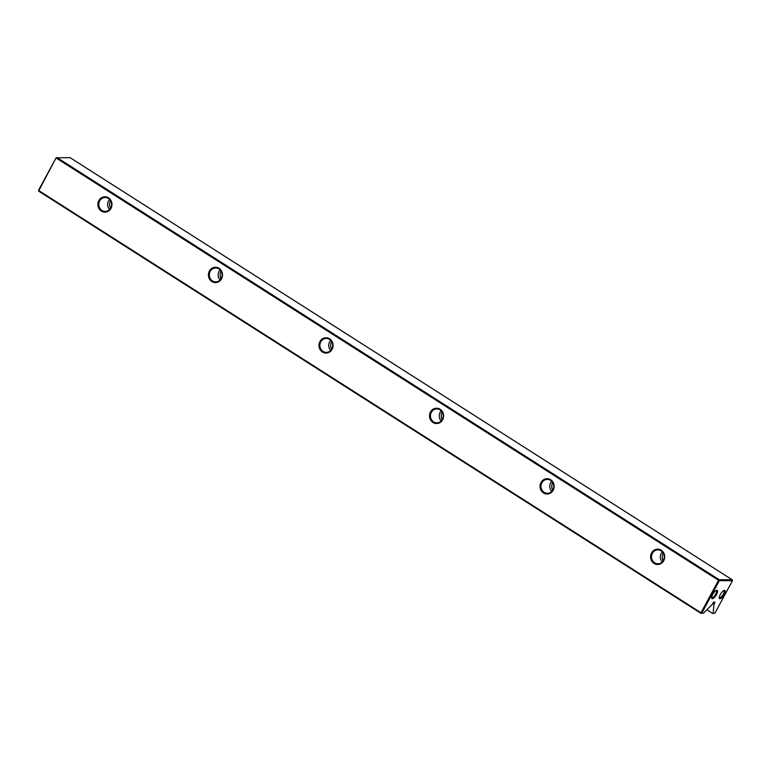 <?xml version="1.0" encoding="UTF-8"?>
<svg xmlns="http://www.w3.org/2000/svg" width="771" height="771" viewBox="0 0 771 771"><rect width="100%" height="100%" fill="white"/><g stroke="black" fill="none" stroke-linecap="round" stroke-linejoin="round"><path stroke-width="1.16" d="M720.345 594.537A4.877 1.648 -57.5 0 1 724.191 590.393A4.877 1.648 -57.5 0 1 724.162 594.557A4.877 1.648 -57.5 0 1 721.155 598.248A4.877 1.648 -57.5 0 1 719.304 598.065A4.877 1.648 -57.5 0 1 720.345 594.537M719.295 597.554A4.183 1.417 122.5 0 0 719.449 597.718A4.183 1.417 122.5 0 0 723.333 594.21A4.183 1.417 122.5 0 0 723.95 590.673A4.183 1.417 122.5 0 0 723.728 590.596M712.712 594.48A4.877 1.648 -57.5 0 1 716.567 590.335A4.877 1.648 -57.5 0 1 716.529 594.508A4.877 1.648 -57.5 0 1 713.532 598.2A4.877 1.648 -57.5 0 1 711.672 598.007A4.877 1.648 -57.5 0 1 712.712 594.48M711.662 597.496A4.183 1.417 122.5 0 0 711.816 597.67A4.183 1.417 122.5 0 0 715.7 594.152A4.183 1.417 122.5 0 0 716.317 590.615A4.183 1.417 122.5 0 0 716.095 590.538M98.842 200.585A7.662 7.055 90.4 0 1 108.499 197.848A7.662 7.055 90.4 0 1 111.005 208.334A7.662 7.055 90.4 0 1 101.348 211.071A7.662 7.055 90.4 0 1 98.842 200.585M110.725 207.987A6.968 6.409 -89.6 0 0 110.773 201.019A6.968 6.409 -89.6 0 0 105.242 197.492A6.968 6.409 -89.6 0 0 99.671 200.932A6.968 6.409 -89.6 0 0 99.623 207.9A6.968 6.409 -89.6 0 0 105.145 211.427A6.968 6.409 -89.6 0 0 110.725 207.987M209.384 271.055A7.662 7.055 90.4 0 1 219.041 268.318A7.662 7.055 90.4 0 1 221.547 278.803A7.662 7.055 90.4 0 1 211.89 281.54A7.662 7.055 90.4 0 1 209.384 271.055M221.267 278.456A6.968 6.409 -89.6 0 0 221.316 271.488A6.968 6.409 -89.6 0 0 215.793 267.971A6.968 6.409 -89.6 0 0 210.213 271.411A6.968 6.409 -89.6 0 0 210.165 278.379A6.968 6.409 -89.6 0 0 215.687 281.897A6.968 6.409 -89.6 0 0 221.267 278.456M319.936 341.534A7.662 7.055 90.4 0 1 329.593 338.797A7.662 7.055 90.4 0 1 332.099 349.282A7.662 7.055 90.4 0 1 322.442 352.019A7.662 7.055 90.4 0 1 319.936 341.534M331.809 348.935A6.968 6.409 -89.6 0 0 331.867 341.967A6.968 6.409 -89.6 0 0 326.335 338.44A6.968 6.409 -89.6 0 0 320.755 341.881A6.968 6.409 -89.6 0 0 320.707 348.849A6.968 6.409 -89.6 0 0 326.239 352.376A6.968 6.409 -89.6 0 0 331.809 348.935M430.478 412.003A7.662 7.055 90.4 0 1 440.135 409.266A7.662 7.055 90.4 0 1 442.641 419.761A7.662 7.055 90.4 0 1 432.984 422.489A7.662 7.055 90.4 0 1 430.478 412.003M442.361 419.405A6.968 6.409 -89.6 0 0 442.409 412.437A6.968 6.409 -89.6 0 0 436.878 408.919A6.968 6.409 -89.6 0 0 431.307 412.36A6.968 6.409 -89.6 0 0 431.259 419.328A6.968 6.409 -89.6 0 0 436.781 422.845A6.968 6.409 -89.6 0 0 442.361 419.405M541.02 482.482A7.662 7.055 90.4 0 1 550.677 479.745A7.662 7.055 90.4 0 1 553.183 490.231A7.662 7.055 90.4 0 1 543.526 492.968A7.662 7.055 90.4 0 1 541.02 482.482M552.903 489.884A6.968 6.409 -89.6 0 0 552.952 482.916A6.968 6.409 -89.6 0 0 547.429 479.389A6.968 6.409 -89.6 0 0 541.849 482.829A6.968 6.409 -89.6 0 0 541.801 489.797A6.968 6.409 -89.6 0 0 547.323 493.324A6.968 6.409 -89.6 0 0 552.903 489.884M651.572 552.952A7.662 7.055 90.4 0 1 661.229 550.215A7.662 7.055 90.4 0 1 663.735 560.71A7.662 7.055 90.4 0 1 654.078 563.437A7.662 7.055 90.4 0 1 651.572 552.952M663.445 560.353A6.968 6.409 -89.6 0 0 663.503 553.385A6.968 6.409 -89.6 0 0 657.971 549.868A6.968 6.409 -89.6 0 0 652.391 553.308A6.968 6.409 -89.6 0 0 652.343 560.276A6.968 6.409 -89.6 0 0 657.875 563.794A6.968 6.409 -89.6 0 0 663.445 560.353M662.376 551.814A6.968 6.409 -89.6 0 0 661.229 553.376A6.968 6.409 -89.6 0 0 662.299 561.914M551.824 481.335A6.968 6.409 -89.6 0 0 550.677 482.897A6.968 6.409 -89.6 0 0 551.757 491.445M441.282 410.866A6.968 6.409 -89.6 0 0 440.135 412.418A6.968 6.409 -89.6 0 0 441.214 420.966M330.74 340.387A6.968 6.409 -89.6 0 0 329.593 341.948A6.968 6.409 -89.6 0 0 330.663 350.487M220.188 269.917A6.968 6.409 -89.6 0 0 219.041 271.469A6.968 6.409 -89.6 0 0 220.12 280.018M109.646 199.438A6.968 6.409 -89.6 0 0 108.499 201A6.968 6.409 -89.6 0 0 109.578 209.539M706.862 609.794L712.568 613.437L714.9 613.196L732.45 580.746L719.372 580.65L701.822 613.099L703.547 613.118L700.945 613.35L38.781 191.208L38.55 190.254L56.1 157.804L38.829 190.61L700.993 612.752L718.543 580.293L56.379 158.151L56.977 157.554L719.141 579.696L732.219 579.792L70.055 157.65L56.1 157.804M714.9 613.196L712.568 613.437M712.722 603.568L713.946 604.348L713.175 613.186M703.547 613.118L712.308 604.339L713.609 602.17L714.996 602.19L713.946 604.348M663.137 560.874A9.406 8.654 90.4 0 1 663.195 552.865M552.595 490.395A9.406 8.654 90.4 0 1 552.653 482.395M442.053 419.925A9.406 8.654 90.4 0 1 442.111 411.916M331.511 349.446A9.406 8.654 90.4 0 1 331.559 341.447M220.959 278.977A9.406 8.654 90.4 0 1 221.017 270.968M110.417 208.498A9.406 8.654 90.4 0 1 110.475 200.499M700.945 613.35L701.822 613.099L700.993 612.752L700.945 613.35M38.781 191.208L38.55 190.254M732.45 580.746L732.219 579.792M719.372 580.65L719.141 579.696L718.543 580.293L719.372 580.65"/></g></svg>
